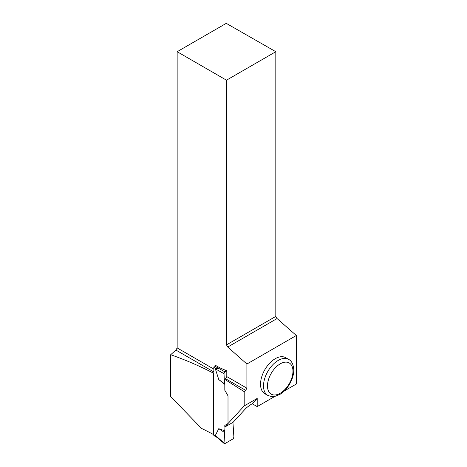 <?xml version="1.0" encoding="UTF-8"?>
<svg xmlns="http://www.w3.org/2000/svg" width="467" height="467" viewBox="0 0 467 467"><rect width="100%" height="100%" fill="white"/><g stroke="black" fill="none" stroke-linecap="round" stroke-linejoin="round"><path stroke-width="0.7" d="M217.715 437.83L215.351 435.419L224.014 442.92L224.995 426.949L224.02 443.119L225.001 443.539L232.934 438.957L233.92 437.2L232.94 422.361L233.909 437.41A1.407 0.811 -60 0 1 232.934 438.957L225.001 443.539A1.407 0.811 -60 0 1 224.306 443.609A1.407 0.811 -60 0 1 224.02 443.119L224.306 443.609M214.581 366.023L218.667 368.375L219.718 367.768L215.637 365.41L214.581 366.023A1.051 0.607 -60 0 0 213.839 367.313L213.839 435.238A1.051 0.607 120 0 0 214.055 435.717L217.424 437.661M224.995 430.895L218.766 428.683L215.351 435.419M228.147 423.464L224.995 425.285L228.147 423.464L224.995 425.285L224.995 426.856M224.808 384.388L218.766 379.56L215.351 368.883L218.644 368.387L225.001 371.89L226.793 370.851L226.793 376.583L246.897 388.188L246.897 364.026L227.727 347.028L277.065 318.541L275.816 316.392L275.816 51.709L226.267 23.35L177.151 51.709L226.483 80.19L275.816 51.709M218.766 428.683L224.405 432.419M224.02 373.437L225.001 371.89A1.407 0.811 120 0 0 224.02 373.437L224.405 383.699L224.808 384.277M218.766 379.56L224.405 383.699M213.839 434.234L213.425 434.473A391.48 226.022 0 0 0 201.475 428.362L170.677 396.571L170.677 354.71C185.72 360.004 199.969 366.151 213.425 373.151L213.839 372.783M213.425 434.473L213.425 373.151M224.808 427.054L233.126 422.256L245.041 409.267C246.541 407.627 248.724 405.911 251.585 404.113L252.233 403.739L257.2 406.605L257.2 398.415L244.183 405.928L224.808 427.054L224.808 425.39L228.007 423.546L228.007 395.835L224.808 390.254L224.808 379.391L244.183 391.65L245.66 390.342L225.555 378.731L226.793 376.583M244.183 405.928L244.183 391.65M219.718 367.768L226.793 370.851M226.483 80.19L226.483 344.874L227.727 347.028M177.151 51.709L177.151 347.921L213.839 369.099M213.839 371.966L175.913 350.069L177.151 347.921M246.897 388.188L245.66 390.342M175.913 350.069L170.677 354.71M225.555 378.731L224.808 379.391M257.2 406.605L274.847 396.419M284.321 390.949L296.323 384.02L296.323 335.493L246.897 364.026M260.539 384.183A20.817 12.019 -60 0 1 269.628 363.238A20.817 12.019 -60 0 1 285.664 357.658L288.647 359.38A20.817 12.019 -60 0 0 272.605 364.955A20.817 12.019 -60 0 0 263.516 385.905A20.817 12.019 -60 0 0 267.83 395.432L264.853 393.716A20.817 12.019 -60 0 1 260.539 384.183M277.065 318.541L296.323 335.493M226.483 344.874L275.816 316.392M252.233 403.739L257.2 398.415M213.839 435.238L216.338 436.68M213.839 367.313L216.338 368.755M224.014 373.647L215.351 368.883M292.955 371.201A18.009 10.397 120 0 0 273.855 369.496A18.009 10.397 120 0 0 273.855 394.965A18.009 10.397 120 0 0 292.955 371.201M217.044 437.34L224.195 443.533M267.83 395.432C271.736 396.746 274.088 397.073 274.888 396.407L280.042 394.306C287.287 390.108 293.842 379.146 293.778 370.057C293.504 364.581 291.787 361.02 288.647 359.38"/></g></svg>
